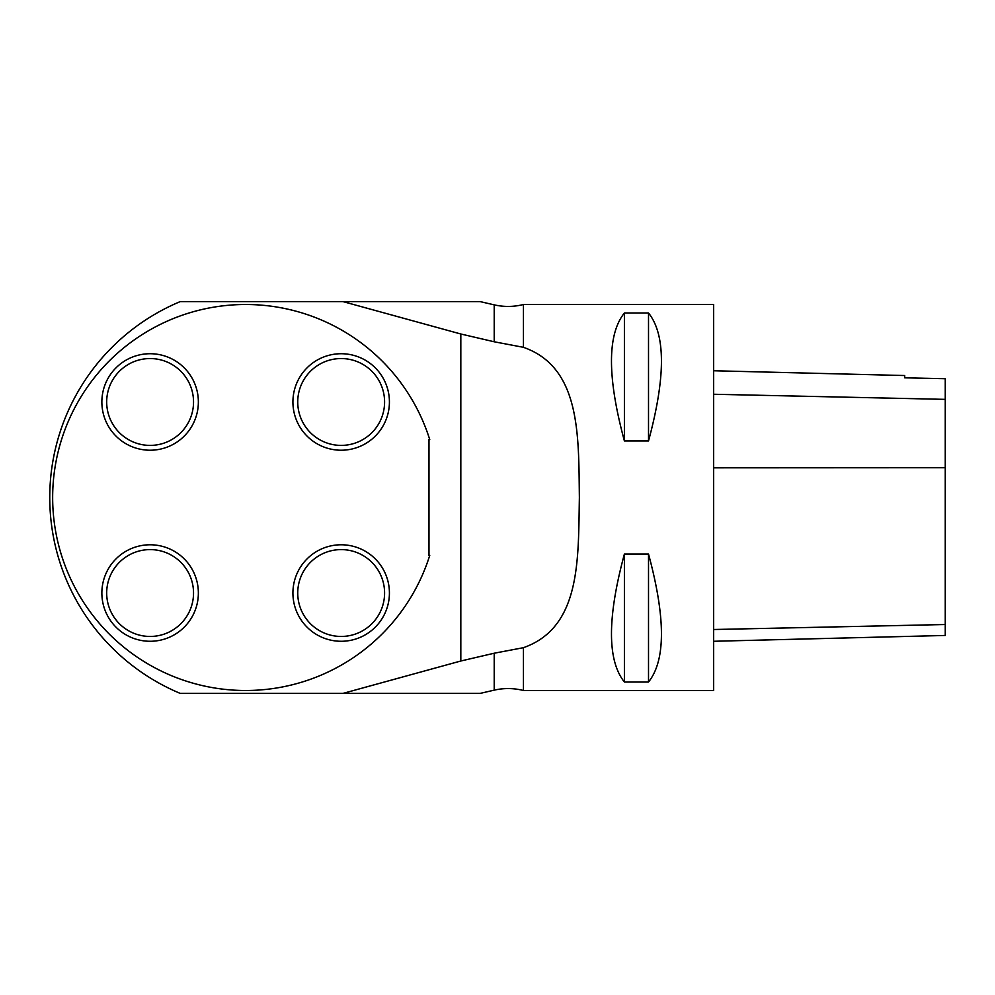 <?xml version="1.0" encoding="UTF-8"?>
<svg xmlns="http://www.w3.org/2000/svg" width="995" height="995" viewBox="0 0 995 995"><rect width="100%" height="100%" fill="white"/><g stroke="black" fill="none" stroke-linecap="round" stroke-linejoin="round"><path stroke-width="1.49" d="M297.741 401.968A43.419 43.419 0 0 0 362.876 439.579A43.419 43.419 0 0 0 362.876 364.369A43.419 43.419 0 0 0 297.741 401.968M292.916 401.968A48.245 48.245 0 0 1 341.173 353.722A48.245 48.245 0 0 1 389.418 401.968A48.245 48.245 0 0 1 341.173 450.225A48.245 48.245 0 0 1 292.916 401.968M297.741 593.032A43.419 43.419 0 0 0 362.876 630.631A43.419 43.419 0 0 0 362.876 555.421A43.419 43.419 0 0 0 297.741 593.032M292.916 593.032A48.245 48.245 0 0 1 341.173 544.775A48.245 48.245 0 0 1 389.418 593.032A48.245 48.245 0 0 1 341.173 641.278A48.245 48.245 0 0 1 292.916 593.032M106.689 593.032A43.419 43.419 0 0 0 171.824 630.631A43.419 43.419 0 0 0 171.824 555.421A43.419 43.419 0 0 0 106.689 593.032M101.863 593.032A48.245 48.245 0 0 1 150.108 544.775A48.245 48.245 0 0 1 198.366 593.032A48.245 48.245 0 0 1 150.108 641.278A48.245 48.245 0 0 1 101.863 593.032M106.689 401.968A43.419 43.419 0 0 0 171.824 439.579A43.419 43.419 0 0 0 171.824 364.369A43.419 43.419 0 0 0 106.689 401.968M101.863 401.968A48.245 48.245 0 0 1 150.108 353.722A48.245 48.245 0 0 1 198.366 401.968A48.245 48.245 0 0 1 150.108 450.225A48.245 48.245 0 0 1 101.863 401.968M523.445 304.507L523.445 347.317C580.893 367.491 578.543 435.686 579.376 497.512C578.194 559.302 581.155 627.31 523.445 647.683L523.445 690.493L713.651 690.493L713.651 304.507L523.445 304.507C513.731 306.957 503.992 307.069 494.216 304.856L480.162 301.609L343.001 301.609L480.162 301.609M624.4 312.977C607.174 334.544 607.174 377.204 624.4 440.959L648.516 440.959C665.742 377.204 665.742 334.544 648.516 312.977L624.4 312.977L624.4 440.959M624.4 554.041C607.174 617.795 607.174 660.456 624.4 682.023L648.516 682.023C665.742 660.456 665.742 617.795 648.516 554.041L624.4 554.041L624.4 682.023M523.445 647.683L494.216 653.217L460.822 661.003L460.822 333.997L494.216 341.782L523.445 347.317M460.822 333.997L343.001 301.609L180.219 301.609A212.296 212.296 0 0 0 180.219 693.391L480.162 693.391L343.001 693.391L460.822 661.003M429.753 439.603L428.982 439.603L428.982 555.397L429.753 555.397A192.993 192.993 0 0 1 132.696 653.989A192.993 192.993 0 0 1 132.696 341.011A192.993 192.993 0 0 1 429.753 439.603M713.651 641.278L945.25 635.457L945.25 378.722L904.716 377.814L904.716 375.538L713.651 370.749M648.516 554.041L648.516 682.023M648.516 312.977L648.516 440.959M494.216 341.782L494.216 304.856M523.445 690.493C513.731 688.043 503.992 687.931 494.216 690.144L494.216 653.217M945.25 624.524L713.651 629.512M945.25 467.712L713.651 467.824M945.25 399.368L713.651 394.256M494.216 690.144L480.162 693.391"/></g></svg>
